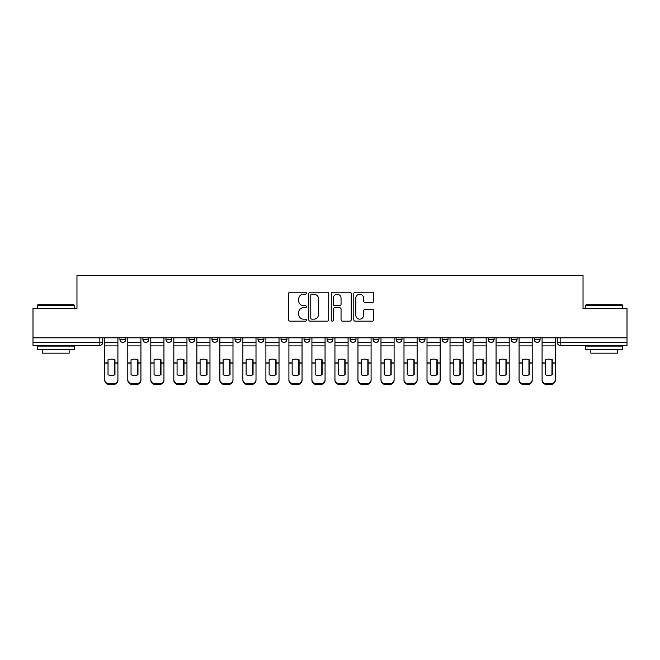 <?xml version="1.0" encoding="UTF-8"?>
<svg xmlns="http://www.w3.org/2000/svg" width="660" height="660" viewBox="0 0 660 660"><rect width="100%" height="100%" fill="white"/><g stroke="black" fill="none" stroke-linecap="round" stroke-linejoin="round"><path stroke-width="0.99" d="M306.397 293.221A1.015 1.015 0 0 0 305.382 292.207L289.996 292.207A1.452 1.452 0 0 0 288.544 293.65L288.544 319.721A1.452 1.452 0 0 0 289.996 321.173L305.382 321.173A1.015 1.015 0 0 0 306.397 320.158A1.015 1.015 0 0 0 305.382 319.143L303.385 319.143A4.636 4.636 0 0 1 298.757 314.507L298.757 312.337A4.636 4.636 0 0 1 303.385 307.7L305.382 307.7A1.015 1.015 0 0 0 306.397 306.685A1.015 1.015 0 0 0 305.382 305.671L303.385 305.671A4.636 4.636 0 0 1 298.757 301.042L298.757 298.864A4.636 4.636 0 0 1 303.385 294.236L305.382 294.236A1.015 1.015 0 0 0 306.397 293.221M350.064 337.821L350.064 339.446L355.971 339.446A2.954 2.954 0 0 1 353.017 342.391A2.954 2.954 0 0 1 350.064 339.446L350.064 337.821M327.046 337.821L327.046 339.446L332.953 339.446A2.954 2.954 0 0 1 330 342.391A2.954 2.954 0 0 1 327.046 339.446L327.046 337.821M211.967 339.446L211.967 337.821L211.967 339.446A2.954 2.954 0 0 0 214.921 342.391A2.954 2.954 0 0 1 211.967 339.446L217.866 339.446A2.954 2.954 0 0 1 214.921 342.391M165.932 337.821L165.932 339.446L171.839 339.446A2.954 2.954 0 0 1 168.886 342.391A2.954 2.954 0 0 1 165.932 339.446L165.932 337.821M142.915 339.446L142.915 337.821L142.915 339.446A2.954 2.954 0 0 0 145.868 342.391A2.954 2.954 0 0 1 142.915 339.446L148.822 339.446A2.954 2.954 0 0 1 145.868 342.391A2.954 2.954 0 0 0 148.822 339.446A2.954 2.954 0 0 1 145.868 342.391M119.905 339.446L119.905 337.821L119.905 339.446A2.954 2.954 0 0 0 122.851 342.391A2.954 2.954 0 0 1 119.905 339.446L125.804 339.446A2.954 2.954 0 0 1 122.851 342.391A2.954 2.954 0 0 0 125.804 339.446A2.954 2.954 0 0 1 122.851 342.391M372.322 302.42A1.452 1.452 0 0 0 373.774 300.968L373.774 293.65A1.452 1.452 0 0 0 372.322 292.207L355.237 292.207A1.452 1.452 0 0 0 353.785 293.65L353.785 319.721A1.452 1.452 0 0 0 355.237 321.173L372.322 321.173A1.452 1.452 0 0 0 373.774 319.721L373.774 310.885A1.452 1.452 0 0 0 372.322 309.441L365.013 309.441A1.452 1.452 0 0 0 363.561 310.885L363.561 315.265A3.877 3.877 0 0 1 359.692 319.143A3.877 3.877 0 0 1 355.814 315.265L355.814 298.105A3.877 3.877 0 0 1 359.692 294.236A3.877 3.877 0 0 1 363.561 298.105L363.561 300.968A1.452 1.452 0 0 0 365.013 302.42L372.322 302.42M33 337.821L33 308.459L76.964 308.459L76.964 275.558L583.036 275.558L583.036 308.459L627 308.459L627 337.821L33 337.821L33 342.391L102.787 342.391L102.787 337.821M328.729 293.65A1.452 1.452 0 0 0 327.286 292.207L310.192 292.207A1.452 1.452 0 0 0 308.748 293.65L308.748 319.721A1.452 1.452 0 0 0 310.192 321.173L327.286 321.173A1.452 1.452 0 0 0 328.729 319.721L328.729 293.65M332.714 292.207L349.808 292.207A1.452 1.452 0 0 1 351.252 293.65L351.252 319.721A1.452 1.452 0 0 1 349.808 321.173L342.49 321.173A1.452 1.452 0 0 1 341.047 319.721L341.047 309.152A1.452 1.452 0 0 0 339.595 307.7L334.744 307.7A1.452 1.452 0 0 0 333.292 309.152L333.292 320.158A1.015 1.015 0 0 1 332.277 321.173A1.015 1.015 0 0 1 331.271 320.158L331.271 293.65A1.452 1.452 0 0 1 332.714 292.207M557.213 337.821L557.213 342.391L627 342.391L627 345.345L560.167 345.345A2.954 2.954 0 0 1 557.213 342.391M627 337.821L627 342.391M102.787 342.391A2.954 2.954 0 0 1 99.833 345.345A2.954 2.954 0 0 0 102.787 342.391A2.954 2.954 0 0 1 99.833 345.345L33 345.345L33 342.391M540.094 337.821L540.094 339.446A2.954 2.954 0 0 1 537.149 342.391A2.954 2.954 0 0 1 534.196 339.446L540.094 339.446M534.196 337.821L534.196 339.446M517.085 337.821L517.085 339.446A2.954 2.954 0 0 1 514.132 342.391A2.954 2.954 0 0 1 511.178 339.446L517.085 339.446L517.085 337.821M511.178 337.821L511.178 339.446M494.068 337.821L494.068 339.446A2.954 2.954 0 0 1 491.114 342.391A2.954 2.954 0 0 1 488.161 339.446L494.068 339.446L494.068 337.821M488.161 337.821L488.161 339.446M471.05 337.821L471.05 339.446A2.954 2.954 0 0 1 468.097 342.391A2.954 2.954 0 0 1 465.151 339.446L471.05 339.446M465.151 337.821L465.151 339.446M448.033 337.821L448.033 339.446A2.954 2.954 0 0 1 445.079 342.391A2.954 2.954 0 0 1 442.134 339.446L448.033 339.446M442.134 337.821L442.134 339.446M425.015 337.821L425.015 339.446A2.954 2.954 0 0 1 422.062 342.391A2.954 2.954 0 0 1 419.116 339.446A2.954 2.954 0 0 0 422.062 342.391M419.116 337.821L419.116 339.446L425.015 339.446M401.998 337.821L401.998 339.446A2.954 2.954 0 0 1 399.052 342.391A2.954 2.954 0 0 1 396.099 339.446L401.998 339.446L401.998 337.821M396.099 337.821L396.099 339.446M378.98 337.821L378.98 339.446A2.954 2.954 0 0 1 376.035 342.391A2.954 2.954 0 0 1 373.082 339.446L378.98 339.446A2.954 2.954 0 0 1 376.035 342.391A2.954 2.954 0 0 0 378.98 339.446L378.98 337.821M373.082 337.821L373.082 339.446M355.971 337.821L355.971 339.446M332.953 337.821L332.953 339.446L332.953 337.821M309.936 337.821L309.936 339.446A2.954 2.954 0 0 1 306.983 342.391A2.954 2.954 0 0 1 304.029 339.446L309.936 339.446L309.936 337.821M304.029 337.821L304.029 339.446M286.918 337.821L286.918 339.446A2.954 2.954 0 0 1 283.965 342.391A2.954 2.954 0 0 1 281.02 339.446L286.918 339.446M281.02 337.821L281.02 339.446M263.901 337.821L263.901 339.446A2.954 2.954 0 0 1 260.947 342.391A2.954 2.954 0 0 1 258.002 339.446L263.901 339.446M258.002 337.821L258.002 339.446M240.883 337.821L240.883 339.446A2.954 2.954 0 0 1 237.938 342.391A2.954 2.954 0 0 1 234.985 339.446L240.883 339.446A2.954 2.954 0 0 1 237.938 342.391A2.954 2.954 0 0 0 240.883 339.446M234.985 337.821L234.985 339.446M217.866 337.821L217.866 339.446M194.849 337.821L194.849 339.446A2.954 2.954 0 0 1 191.903 342.391A2.954 2.954 0 0 1 188.95 339.446L194.849 339.446A2.954 2.954 0 0 1 191.903 342.391A2.954 2.954 0 0 0 194.849 339.446L194.849 337.821M188.95 337.821L188.95 339.446M171.839 337.821L171.839 339.446L171.839 337.821M148.822 337.821L148.822 339.446L148.822 337.821M125.804 337.821L125.804 339.446L125.804 337.821M311.792 294.236A1.015 1.015 0 0 0 310.777 295.251L310.777 318.128A1.015 1.015 0 0 0 311.792 319.143L313.888 319.143A4.636 4.636 0 0 0 318.524 314.507L318.524 298.864A4.636 4.636 0 0 0 313.888 294.236L311.792 294.236M341.047 298.18A3.877 3.877 0 0 0 337.169 294.302A3.877 3.877 0 0 0 333.292 298.18L333.292 304.227A1.452 1.452 0 0 0 334.744 305.671L339.595 305.671A1.452 1.452 0 0 0 341.047 304.227L341.047 298.18M114.667 374.897L114.667 359.642M111.342 359.147A9.149 8.052 180 0 1 114.667 359.741M104.775 363.751L104.775 379.64A4.43 4.199 0 0 0 109.205 383.831L113.487 383.831A4.43 4.199 0 0 0 117.909 379.64L117.909 380.242A4.43 4.199 180 0 1 113.487 384.442L113.487 383.831M111.342 375.441A9.149 8.679 180 0 0 114.667 374.789M114.956 363.14L114.956 359.741A9.149 8.052 180 0 0 111.49 359.147A9.149 8.052 180 0 0 108.025 359.741L108.025 374.789A9.149 8.679 180 0 0 114.956 374.789L114.956 363.14L117.909 363.14L117.909 379.64M117.909 337.821L117.909 363.14M104.775 337.821L104.775 379.64M109.205 383.831L109.205 384.442L113.487 384.442M109.205 384.442A4.43 4.199 180 0 1 104.775 380.242M137.684 374.897L137.684 359.642M134.359 359.147A9.149 8.052 180 0 1 137.684 359.741M127.793 363.751L127.793 379.64A4.43 4.199 0 0 0 132.223 383.831L136.496 383.831A4.43 4.199 0 0 0 140.926 379.64L140.926 380.242A4.43 4.199 180 0 1 136.496 384.442L136.496 383.831M134.359 375.441A9.149 8.679 180 0 0 137.684 374.789M160.694 374.897L160.694 359.642M157.377 359.147A9.149 8.052 180 0 1 160.694 359.741M150.81 363.751L150.81 379.64A4.43 4.199 0 0 0 155.24 383.831L159.514 383.831A4.43 4.199 0 0 0 163.944 379.64L163.944 380.242A4.43 4.199 180 0 1 159.514 384.442L159.514 383.831M157.377 375.441A9.149 8.679 180 0 0 160.694 374.789M137.973 363.14L137.973 359.741A9.149 8.052 180 0 0 134.508 359.147A9.149 8.052 180 0 0 131.043 359.741L131.043 374.789A9.149 8.679 180 0 0 137.973 374.789L137.973 363.14L140.926 363.14L140.926 379.64M140.926 337.821L140.926 363.14M127.793 337.821L127.793 379.64M132.223 383.831L132.223 384.442L136.496 384.442M132.223 384.442A4.43 4.199 180 0 1 127.793 380.242M160.99 363.14L160.99 359.741A9.149 8.052 180 0 0 157.525 359.147A9.149 8.052 180 0 0 154.06 359.741L154.06 374.789A9.149 8.679 180 0 0 160.99 374.789L160.99 363.14L163.944 363.14L163.944 379.64M163.944 337.821L163.944 363.14M150.81 337.821L150.81 379.64M155.24 383.831L155.24 384.442L159.514 384.442M155.24 384.442A4.43 4.199 180 0 1 150.81 380.242M37.43 305.217L37.867 304.772L73.871 304.772L74.308 305.217L37.43 305.217L37.43 308.459M74.308 349.767L37.43 349.767L37.43 346.079L74.308 346.079L74.308 349.767M69.151 349.767L69.151 353.166L42.586 353.166L42.586 349.767M585.692 305.217L586.13 304.772L622.132 304.772L622.57 305.217L585.692 305.217L585.692 308.459M622.57 349.767L585.692 349.767L585.692 346.079L622.57 346.079L622.57 349.767M617.413 349.767L617.413 353.166L590.848 353.166L590.848 349.767M183.711 374.897L183.711 359.642M180.394 359.147A9.149 8.052 180 0 1 183.711 359.741M173.827 363.751L173.827 379.64A4.43 4.199 0 0 0 178.258 383.831L182.531 383.831A4.43 4.199 0 0 0 186.962 379.64L186.962 380.242A4.43 4.199 180 0 1 182.531 384.442L182.531 383.831M180.394 375.441A9.149 8.679 180 0 0 183.711 374.789M206.728 374.897L206.728 359.642M203.412 359.147A9.149 8.052 180 0 1 206.728 359.741M196.845 363.751L196.845 379.64A4.43 4.199 0 0 0 201.267 383.831L205.549 383.831A4.43 4.199 0 0 0 209.979 379.64L209.979 380.242A4.43 4.199 180 0 1 205.549 384.442L205.549 383.831M203.412 375.441A9.149 8.679 180 0 0 206.728 374.789M229.746 374.897L229.746 359.642M226.429 359.147A9.149 8.052 180 0 1 229.746 359.741M219.862 363.751L219.862 379.64A4.43 4.199 0 0 0 224.285 383.831L228.566 383.831A4.43 4.199 0 0 0 232.988 379.64L232.988 380.242A4.43 4.199 180 0 1 228.566 384.442L228.566 383.831M226.429 375.441A9.149 8.679 180 0 0 229.746 374.789M184.008 363.14L184.008 359.741A9.149 8.052 180 0 0 180.543 359.147A9.149 8.052 180 0 0 177.07 359.741L177.07 374.789A9.149 8.679 180 0 0 184.008 374.789L184.008 363.14L186.962 363.14L186.962 379.64M186.962 337.821L186.962 363.14M173.827 337.821L173.827 379.64M178.258 383.831L178.258 384.442L182.531 384.442M178.258 384.442A4.43 4.199 180 0 1 173.827 380.242M207.025 363.14L207.025 359.741A9.149 8.052 180 0 0 203.56 359.147A9.149 8.052 180 0 0 200.087 359.741L200.087 374.789A9.149 8.679 180 0 0 207.025 374.789L207.025 363.14L209.979 363.14L209.979 379.64M209.979 337.821L209.979 363.14M196.845 337.821L196.845 379.64M201.267 383.831L201.267 384.442L205.549 384.442M201.267 384.442A4.43 4.199 180 0 1 196.845 380.242M230.043 363.14L230.043 359.741A9.149 8.052 180 0 0 226.57 359.147A9.149 8.052 180 0 0 223.105 359.741L223.105 374.789A9.149 8.679 180 0 0 230.043 374.789L230.043 363.14L232.988 363.14L232.988 379.64M232.988 337.821L232.988 363.14M219.862 337.821L219.862 379.64M224.285 383.831L224.285 384.442L228.566 384.442M224.285 384.442A4.43 4.199 180 0 1 219.862 380.242M252.763 374.897L252.763 359.642M249.439 359.147A9.149 8.052 180 0 1 252.763 359.741M242.88 363.751L242.88 379.64A4.43 4.199 0 0 0 247.302 383.831L251.584 383.831A4.43 4.199 0 0 0 256.006 379.64L256.006 380.242A4.43 4.199 180 0 1 251.584 384.442L251.584 383.831M249.439 375.441A9.149 8.679 180 0 0 252.763 374.789M253.06 363.14L253.06 359.741A9.149 8.052 180 0 0 249.587 359.147A9.149 8.052 180 0 0 246.122 359.741L246.122 374.789A9.149 8.679 180 0 0 253.06 374.789L253.06 363.14L256.006 363.14L256.006 379.64M256.006 337.821L256.006 363.14M242.88 337.821L242.88 379.64M247.302 383.831L247.302 384.442L251.584 384.442M247.302 384.442A4.43 4.199 180 0 1 242.88 380.242M275.781 374.897L275.781 359.642M272.456 359.147A9.149 8.052 180 0 1 275.781 359.741M265.897 363.751L265.897 379.64A4.43 4.199 0 0 0 270.32 383.831L274.601 383.831A4.43 4.199 0 0 0 279.023 379.64L279.023 380.242A4.43 4.199 180 0 1 274.601 384.442L274.601 383.831M272.456 375.441A9.149 8.679 180 0 0 275.781 374.789M276.07 363.14L276.07 359.741A9.149 8.052 180 0 0 272.605 359.147A9.149 8.052 180 0 0 269.14 359.741L269.14 374.789A9.149 8.679 180 0 0 276.07 374.789L276.07 363.14L279.023 363.14L279.023 379.64M279.023 337.821L279.023 363.14M265.897 337.821L265.897 379.64M270.32 383.831L270.32 384.442L274.601 384.442M270.32 384.442A4.43 4.199 180 0 1 265.897 380.242M298.798 374.897L298.798 359.642M295.474 359.147A9.149 8.052 180 0 1 298.798 359.741M288.907 363.751L288.907 379.64A4.43 4.199 0 0 0 293.337 383.831L297.619 383.831A4.43 4.199 0 0 0 302.041 379.64L302.041 380.242A4.43 4.199 180 0 1 297.619 384.442L297.619 383.831M295.474 375.441A9.149 8.679 180 0 0 298.798 374.789M299.087 363.14L299.087 359.741A9.149 8.052 180 0 0 295.622 359.147A9.149 8.052 180 0 0 292.157 359.741L292.157 374.789A9.149 8.679 180 0 0 299.087 374.789L299.087 363.14L302.041 363.14L302.041 379.64M302.041 337.821L302.041 363.14M288.907 337.821L288.907 379.64M293.337 383.831L293.337 384.442L297.619 384.442M293.337 384.442A4.43 4.199 180 0 1 288.907 380.242M321.808 374.897L321.808 359.642M318.491 359.147A9.149 8.052 180 0 1 321.808 359.741M311.924 363.751L311.924 379.64A4.43 4.199 0 0 0 316.354 383.831L320.628 383.831A4.43 4.199 0 0 0 325.058 379.64L325.058 380.242A4.43 4.199 180 0 1 320.628 384.442L320.628 383.831M318.491 375.441A9.149 8.679 180 0 0 321.808 374.789M322.105 363.14L322.105 359.741A9.149 8.052 180 0 0 318.64 359.147A9.149 8.052 180 0 0 315.175 359.741L315.175 374.789A9.149 8.679 180 0 0 322.105 374.789L322.105 363.14L325.058 363.14L325.058 379.64M325.058 337.821L325.058 363.14M311.924 337.821L311.924 379.64M316.354 383.831L316.354 384.442L320.628 384.442M316.354 384.442A4.43 4.199 180 0 1 311.924 380.242M344.825 374.897L344.825 359.642M341.509 359.147A9.149 8.052 180 0 1 344.825 359.741M334.942 363.751L334.942 379.64A4.43 4.199 0 0 0 339.372 383.831L343.645 383.831A4.43 4.199 0 0 0 348.076 379.64L348.076 380.242A4.43 4.199 180 0 1 343.645 384.442L343.645 383.831M341.509 375.441A9.149 8.679 180 0 0 344.825 374.789M345.122 363.14L345.122 359.741A9.149 8.052 180 0 0 341.657 359.147A9.149 8.052 180 0 0 338.192 359.741L338.192 374.789A9.149 8.679 180 0 0 345.122 374.789L345.122 363.14L348.076 363.14L348.076 379.64M348.076 337.821L348.076 363.14M334.942 337.821L334.942 379.64M339.372 383.831L339.372 384.442L343.645 384.442M339.372 384.442A4.43 4.199 180 0 1 334.942 380.242M367.843 374.897L367.843 359.642M364.526 359.147A9.149 8.052 180 0 1 367.843 359.741M357.959 363.751L357.959 379.64A4.43 4.199 0 0 0 362.381 383.831L366.663 383.831A4.43 4.199 0 0 0 371.093 379.64L371.093 380.242A4.43 4.199 180 0 1 366.663 384.442L366.663 383.831M364.526 375.441A9.149 8.679 180 0 0 367.843 374.789M368.14 363.14L368.14 359.741A9.149 8.052 180 0 0 364.675 359.147A9.149 8.052 180 0 0 361.201 359.741L361.201 374.789A9.149 8.679 180 0 0 368.14 374.789L368.14 363.14L371.093 363.14L371.093 379.64M371.093 337.821L371.093 363.14M357.959 337.821L357.959 379.64M362.381 383.831L362.381 384.442L366.663 384.442M362.381 384.442A4.43 4.199 180 0 1 357.959 380.242M390.86 374.897L390.86 359.642M387.544 359.147A9.149 8.052 180 0 1 390.86 359.741M380.977 363.751L380.977 379.64A4.43 4.199 0 0 0 385.399 383.831L389.68 383.831A4.43 4.199 0 0 0 394.102 379.64L394.102 380.242A4.43 4.199 180 0 1 389.68 384.442L389.68 383.831M387.544 375.441A9.149 8.679 180 0 0 390.86 374.789M391.157 363.14L391.157 359.741A9.149 8.052 180 0 0 387.692 359.147A9.149 8.052 180 0 0 384.219 359.741L384.219 374.789A9.149 8.679 180 0 0 391.157 374.789L391.157 363.14L394.102 363.14L394.102 379.64M394.102 337.821L394.102 363.14M380.977 337.821L380.977 379.64M385.399 383.831L385.399 384.442L389.68 384.442M385.399 384.442A4.43 4.199 180 0 1 380.977 380.242M413.878 374.897L413.878 359.642M410.561 359.147A9.149 8.052 180 0 1 413.878 359.741M403.994 363.751L403.994 379.64A4.43 4.199 0 0 0 408.416 383.831L412.698 383.831A4.43 4.199 0 0 0 417.12 379.64L417.12 380.242A4.43 4.199 180 0 1 412.698 384.442L412.698 383.831M410.561 375.441A9.149 8.679 180 0 0 413.878 374.789M414.175 363.14L414.175 359.741A9.149 8.052 180 0 0 410.701 359.147A9.149 8.052 180 0 0 407.236 359.741L407.236 374.789A9.149 8.679 180 0 0 414.175 374.789L414.175 363.14L417.12 363.14L417.12 379.64M417.12 337.821L417.12 363.14M403.994 337.821L403.994 379.64M408.416 383.831L408.416 384.442L412.698 384.442M408.416 384.442A4.43 4.199 180 0 1 403.994 380.242M436.895 374.897L436.895 359.642M433.57 359.147A9.149 8.052 180 0 1 436.895 359.741M427.012 363.751L427.012 379.64A4.43 4.199 0 0 0 431.434 383.831L435.715 383.831A4.43 4.199 0 0 0 440.137 379.64L440.137 380.242A4.43 4.199 180 0 1 435.715 384.442L435.715 383.831M433.57 375.441A9.149 8.679 180 0 0 436.895 374.789M437.192 363.14L437.192 359.741A9.149 8.052 180 0 0 433.719 359.147A9.149 8.052 180 0 0 430.254 359.741L430.254 374.789A9.149 8.679 180 0 0 437.192 374.789L437.192 363.14L440.137 363.14L440.137 379.64M440.137 337.821L440.137 363.14M427.012 337.821L427.012 379.64M431.434 383.831L431.434 384.442L435.715 384.442M431.434 384.442A4.43 4.199 180 0 1 427.012 380.242M459.913 374.897L459.913 359.642M456.588 359.147A9.149 8.052 180 0 1 459.913 359.741M450.021 363.751L450.021 379.64A4.43 4.199 0 0 0 454.451 383.831L458.733 383.831A4.43 4.199 0 0 0 463.155 379.64L463.155 380.242A4.43 4.199 180 0 1 458.733 384.442L458.733 383.831M456.588 375.441A9.149 8.679 180 0 0 459.913 374.789M460.202 363.14L460.202 359.741A9.149 8.052 180 0 0 456.736 359.147A9.149 8.052 180 0 0 453.271 359.741L453.271 374.789A9.149 8.679 180 0 0 460.202 374.789L460.202 363.14L463.155 363.14L463.155 379.64M463.155 337.821L463.155 363.14M450.021 337.821L450.021 379.64M454.451 383.831L454.451 384.442L458.733 384.442M454.451 384.442A4.43 4.199 180 0 1 450.021 380.242M482.93 374.897L482.93 359.642M479.606 359.147A9.149 8.052 180 0 1 482.93 359.741M473.038 363.751L473.038 379.64A4.43 4.199 0 0 0 477.469 383.831L481.742 383.831A4.43 4.199 0 0 0 486.172 379.64L486.172 380.242A4.43 4.199 180 0 1 481.742 384.442L481.742 383.831M479.606 375.441A9.149 8.679 180 0 0 482.93 374.789M483.219 363.14L483.219 359.741A9.149 8.052 180 0 0 479.754 359.147A9.149 8.052 180 0 0 476.289 359.741L476.289 374.789A9.149 8.679 180 0 0 483.219 374.789L483.219 363.14L486.172 363.14L486.172 379.64M486.172 337.821L486.172 363.14M473.038 337.821L473.038 379.64M477.469 383.831L477.469 384.442L481.742 384.442M477.469 384.442A4.43 4.199 180 0 1 473.038 380.242M505.939 374.897L505.939 359.642M502.623 359.147A9.149 8.052 180 0 1 505.939 359.741M496.056 363.751L496.056 379.64A4.43 4.199 0 0 0 500.486 383.831L504.76 383.831A4.43 4.199 0 0 0 509.19 379.64L509.19 380.242A4.43 4.199 180 0 1 504.76 384.442L504.76 383.831M502.623 375.441A9.149 8.679 180 0 0 505.939 374.789M506.236 363.14L506.236 359.741A9.149 8.052 180 0 0 502.771 359.147A9.149 8.052 180 0 0 499.306 359.741L499.306 374.789A9.149 8.679 180 0 0 506.236 374.789L506.236 363.14L509.19 363.14L509.19 379.64M509.19 337.821L509.19 363.14M496.056 337.821L496.056 379.64M500.486 383.831L500.486 384.442L504.76 384.442M500.486 384.442A4.43 4.199 180 0 1 496.056 380.242M528.957 374.897L528.957 359.642M525.64 359.147A9.149 8.052 180 0 1 528.957 359.741M519.073 363.751L519.073 379.64A4.43 4.199 0 0 0 523.504 383.831L527.777 383.831A4.43 4.199 0 0 0 532.207 379.64L532.207 380.242A4.43 4.199 180 0 1 527.777 384.442L527.777 383.831M525.64 375.441A9.149 8.679 180 0 0 528.957 374.789M529.254 363.14L529.254 359.741A9.149 8.052 180 0 0 525.789 359.147A9.149 8.052 180 0 0 522.316 359.741L522.316 374.789A9.149 8.679 180 0 0 529.254 374.789L529.254 363.14L532.207 363.14L532.207 379.64M532.207 337.821L532.207 363.14M519.073 337.821L519.073 379.64M523.504 383.831L523.504 384.442L527.777 384.442M523.504 384.442A4.43 4.199 180 0 1 519.073 380.242M551.974 374.897L551.974 359.642M548.658 359.147A9.149 8.052 180 0 1 551.974 359.741M542.091 363.751L542.091 379.64A4.43 4.199 0 0 0 546.513 383.831L550.795 383.831A4.43 4.199 0 0 0 555.225 379.64L555.225 380.242A4.43 4.199 180 0 1 550.795 384.442L550.795 383.831M548.658 375.441A9.149 8.679 180 0 0 551.974 374.789M552.271 363.14L552.271 359.741A9.149 8.052 180 0 0 548.807 359.147A9.149 8.052 180 0 0 545.333 359.741L545.333 374.789A9.149 8.679 180 0 0 552.271 374.789L552.271 363.14L555.225 363.14L555.225 379.64M555.225 337.821L555.225 363.14M542.091 337.821L542.091 379.64M546.513 383.831L546.513 384.442L550.795 384.442M546.513 384.442A4.43 4.199 180 0 1 542.091 380.242M99.833 337.821L99.833 345.345M560.167 337.821L560.167 345.345M114.956 362.909L117.909 362.909M104.775 362.909L108.025 362.909M104.775 345.898L117.909 345.898M104.775 363.14L108.025 363.14M104.775 342.391L117.909 342.391M137.973 362.909L140.926 362.909M127.793 362.909L131.043 362.909M127.793 345.898L140.926 345.898M127.793 363.14L131.043 363.14M127.793 342.391L140.926 342.391M160.99 362.909L163.944 362.909M150.81 362.909L154.06 362.909M150.81 345.898L163.944 345.898M150.81 363.14L154.06 363.14M150.81 342.391L163.944 342.391M184.008 362.909L186.962 362.909M173.827 362.909L177.07 362.909M173.827 345.898L186.962 345.898M173.827 363.14L177.07 363.14M173.827 342.391L186.962 342.391M207.025 362.909L209.979 362.909M196.845 362.909L200.087 362.909M196.845 345.898L209.979 345.898M196.845 363.14L200.087 363.14M196.845 342.391L209.979 342.391M230.043 362.909L232.988 362.909M219.862 362.909L223.105 362.909M219.862 345.898L232.988 345.898M219.862 363.14L223.105 363.14M219.862 342.391L232.988 342.391M253.06 362.909L256.006 362.909M242.88 362.909L246.122 362.909M242.88 345.898L256.006 345.898M242.88 363.14L246.122 363.14M242.88 342.391L256.006 342.391M276.07 362.909L279.023 362.909M265.897 362.909L269.14 362.909M265.897 345.898L279.023 345.898M265.897 363.14L269.14 363.14M265.897 342.391L279.023 342.391M299.087 362.909L302.041 362.909M288.907 362.909L292.157 362.909M288.907 345.898L302.041 345.898M288.907 363.14L292.157 363.14M288.907 342.391L302.041 342.391M322.105 362.909L325.058 362.909M311.924 362.909L315.175 362.909M311.924 345.898L325.058 345.898M311.924 363.14L315.175 363.14M311.924 342.391L325.058 342.391M345.122 362.909L348.076 362.909M334.942 362.909L338.192 362.909M334.942 345.898L348.076 345.898M334.942 363.14L338.192 363.14M334.942 342.391L348.076 342.391M368.14 362.909L371.093 362.909M357.959 362.909L361.201 362.909M357.959 345.898L371.093 345.898M357.959 363.14L361.201 363.14M357.959 342.391L371.093 342.391M391.157 362.909L394.102 362.909M380.977 362.909L384.219 362.909M380.977 345.898L394.102 345.898M380.977 363.14L384.219 363.14M380.977 342.391L394.102 342.391M414.175 362.909L417.12 362.909M403.994 362.909L407.236 362.909M403.994 345.898L417.12 345.898M403.994 363.14L407.236 363.14M403.994 342.391L417.12 342.391M437.192 362.909L440.137 362.909M427.012 362.909L430.254 362.909M427.012 345.898L440.137 345.898M427.012 363.14L430.254 363.14M427.012 342.391L440.137 342.391M460.202 362.909L463.155 362.909M450.021 362.909L453.271 362.909M450.021 345.898L463.155 345.898M450.021 363.14L453.271 363.14M450.021 342.391L463.155 342.391M483.219 362.909L486.172 362.909M473.038 362.909L476.289 362.909M473.038 345.898L486.172 345.898M473.038 363.14L476.289 363.14M473.038 342.391L486.172 342.391M506.236 362.909L509.19 362.909M496.056 362.909L499.306 362.909M496.056 345.898L509.19 345.898M496.056 363.14L499.306 363.14M496.056 342.391L509.19 342.391M529.254 362.909L532.207 362.909M519.073 362.909L522.316 362.909M519.073 345.898L532.207 345.898M519.073 363.14L522.316 363.14M519.073 342.391L532.207 342.391M552.271 362.909L555.225 362.909M542.091 362.909L545.333 362.909M542.091 345.898L555.225 345.898M542.091 363.14L545.333 363.14M542.091 342.391L555.225 342.391M74.308 308.459L74.308 305.217M65.901 346.079L65.901 345.345M45.837 346.079L45.837 345.345M622.57 308.459L622.57 305.217M614.163 346.079L614.163 345.345M594.099 346.079L594.099 345.345"/></g></svg>
